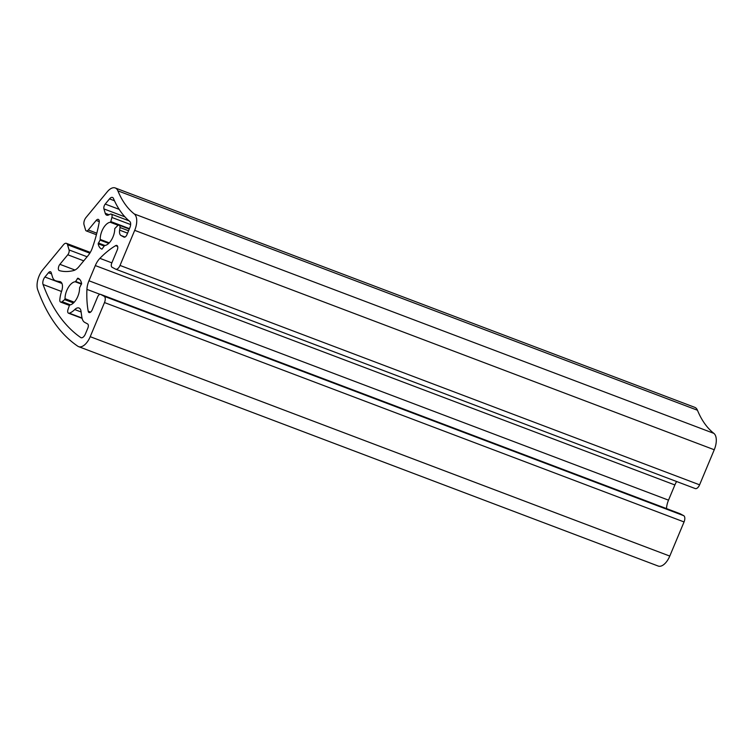 <?xml version="1.0" encoding="UTF-8"?>
<svg xmlns="http://www.w3.org/2000/svg" width="754" height="754" viewBox="0 0 754 754"><rect width="100%" height="100%" fill="white"/><g stroke="black" fill="none" stroke-linecap="round" stroke-linejoin="round"><path stroke-width="1.13" d="M78.633 346.651L658.195 566.047A14.392 7.323 -69.3 0 0 669.778 556.075L90.216 336.689A14.392 7.323 110.7 0 1 78.633 346.651A14.392 7.323 110.7 0 1 77.85 346.246A287.924 146.483 110.7 0 1 37.7 289.724A14.392 7.323 110.7 0 1 39.095 276.002A14.392 7.323 110.7 0 1 42.742 269.838L63.459 244.786A5.401 2.743 -69.3 0 1 66.437 243.353A5.401 2.743 -69.3 0 1 67.54 244.748L89.83 253.184M81.63 283.702L75.626 281.421L77.822 278.198A16.192 8.237 110.7 0 1 78.039 278.273A16.192 8.237 110.7 0 1 81.62 283.542L79.547 287.877A12.234 6.23 110.7 0 1 69.547 305.05L67.888 309.856A3.6 1.828 -69.3 0 0 68.539 313.212A3.6 1.828 -69.3 0 0 69.311 313.193A21.235 10.801 -69.3 0 0 74.759 309.564A9.001 4.581 110.7 0 1 78.981 308A9.001 4.581 110.7 0 1 81.074 311.581A100.772 51.272 -69.3 0 0 81.979 317.745A14.392 7.323 -69.3 0 0 84.75 322.392L87.605 323.928A3.6 1.828 110.7 0 1 87.841 328.113L85.39 333.975A5.401 2.743 110.7 0 1 81.046 337.707A5.401 2.743 110.7 0 1 80.735 337.547A278.923 141.903 110.7 0 1 43.053 284.494A5.401 2.743 110.7 0 1 43.562 279.319A5.401 2.743 110.7 0 1 44.929 277.01L48.482 272.712A3.6 1.828 110.7 0 1 50.471 271.76A3.6 1.828 110.7 0 1 51.215 272.694L52.469 276.944A14.392 7.323 -69.3 0 0 55.419 280.667A14.392 7.323 -69.3 0 0 55.711 280.771A100.772 51.272 -69.3 0 0 59.783 281.591A9.001 4.581 110.7 0 1 60.329 281.732A9.001 4.581 110.7 0 1 61.649 291.119A21.235 10.801 -69.3 0 0 59.811 299.819A3.6 1.828 -69.3 0 0 60.65 302.1A3.6 1.828 -69.3 0 0 62.092 301.694L64.655 299.621L73.468 302.957M74.231 302.194L65.042 298.716A12.234 6.23 110.7 0 1 66.786 290.45A12.234 6.23 110.7 0 1 75.212 281.77L81.526 284.154M109.255 242.854L100.235 239.442A12.234 6.23 110.7 0 1 101.969 230.931A12.234 6.23 110.7 0 1 110.244 222.27L118.218 225.286M96.418 234.739L86.305 230.912A3.6 1.828 110.7 0 0 88.293 229.961L96.173 220.432A3.902 1.989 110.7 0 1 98.331 219.395A3.902 1.989 110.7 0 1 99.16 222.477A89.98 45.777 110.7 0 1 92.403 247.783A14.392 7.323 110.7 0 1 88.161 255.502L78.934 266.662A14.392 7.323 110.7 0 1 73.572 270.563A89.98 45.777 110.7 0 1 59.368 270.611A3.902 1.989 110.7 0 1 59.283 270.582A3.902 1.989 110.7 0 1 58.906 265.992A3.902 1.989 110.7 0 1 59.896 264.324L67.775 254.786A3.6 1.828 110.7 0 0 69.076 249.942L67.54 244.748M669.778 556.075L684.057 521.947A5.401 2.743 -69.3 0 0 683.699 515.67L680.212 513.785A3.6 1.828 -69.3 0 0 680.099 513.738L100.536 294.352A3.6 1.828 110.7 0 0 97.643 296.84L92.214 309.819A3.902 1.989 110.7 0 1 89.076 312.524A3.902 1.989 110.7 0 1 88.199 311.204A89.98 45.777 110.7 0 1 86.927 289.376A14.392 7.323 110.7 0 1 88.953 280.771L95.315 265.568A14.392 7.323 110.7 0 1 99.905 258.349A89.98 45.777 110.7 0 1 115.626 245.653A3.902 1.989 110.7 0 1 116.842 245.455A3.902 1.989 110.7 0 1 117.219 250.055L111.78 263.033A3.6 1.828 110.7 0 0 112.026 267.218L115.513 269.103A5.401 2.743 -69.3 0 0 115.682 269.178A5.401 2.743 -69.3 0 0 120.027 265.436L134.693 230.356A14.392 7.323 -69.3 0 0 134.316 213.976A143.957 73.242 110.7 0 1 117.888 190.847A14.392 7.323 -69.3 0 0 115.23 187.953A14.392 7.323 -69.3 0 0 107.285 191.77L85.994 217.52A5.401 2.743 -69.3 0 0 84.627 219.829A5.401 2.743 -69.3 0 0 84.043 224.796L85.57 229.979A3.6 1.828 110.7 0 0 86.305 230.912M129.452 228.641L110.791 221.582L111.894 217.463A3.6 1.828 -69.3 0 0 111.243 214.108A3.6 1.828 -69.3 0 0 110.48 214.117A21.235 10.801 110.7 0 0 108.802 214.871A7.201 3.666 110.7 0 1 106.691 215.154A7.201 3.666 110.7 0 1 105.221 213.288L103.929 208.924A3.6 1.828 110.7 0 1 104.316 205.616A3.6 1.828 110.7 0 1 105.23 204.08L109.519 198.886A5.401 2.743 110.7 0 1 112.497 197.463A5.401 2.743 110.7 0 1 113.477 198.509A152.958 77.822 -69.3 0 0 129.782 221.459A5.401 2.743 110.7 0 1 129.895 227.576L126.945 234.645A3.6 1.828 110.7 0 1 124.042 237.133A3.6 1.828 110.7 0 1 123.929 237.086L120.998 235.502A7.201 3.666 110.7 0 1 119.65 230.149L127.567 233.146M119.65 230.149A21.235 10.801 110.7 0 0 119.98 227.501A3.6 1.828 -69.3 0 0 119.132 225.22A3.6 1.828 -69.3 0 0 117.69 225.625L114.74 228.603A12.234 6.23 110.7 0 1 104.58 245.55L101.969 249.122A16.192 8.237 110.7 0 1 101.752 249.046A16.192 8.237 110.7 0 1 98.171 243.778L100.056 240.111L108.717 243.391M695.075 488.488A5.401 2.743 -69.3 0 0 695.235 488.564A5.401 2.743 -69.3 0 0 699.589 484.822L714.255 449.752A14.392 7.323 -69.3 0 0 713.878 433.371A143.957 73.242 110.7 0 1 697.45 410.233A14.392 7.323 -69.3 0 0 694.792 407.349L115.23 187.953M666.498 508.592A14.392 7.323 110.7 0 1 668.515 500.156L674.877 484.954A14.392 7.323 110.7 0 1 676.611 481.514M65.042 298.716L64.655 299.621M100.235 239.442L100.056 240.111M110.791 221.582L110.244 222.27M90.216 336.689L104.495 302.561A5.401 2.743 -69.3 0 0 104.137 296.275L100.65 294.399A3.6 1.828 110.7 0 0 100.536 294.352M61.536 291.487L43.053 284.494M103.929 208.924L124.957 216.879M98.171 243.778L104.09 246.021M684.057 521.947L104.495 302.561M70.442 304.861L62.092 301.694M60.829 281.996L59.783 281.591M61.96 283.457L44.929 277.01M48.482 272.712L51.564 273.872M81.385 337.792L80.735 337.547M81.121 311.977L74.759 309.564M69.311 313.193L82.035 318.009M109.047 214.739L105.221 213.288M111.894 217.463L130.64 224.56M119.98 227.501L128.566 230.752M125.032 237.029L120.998 235.502M114.476 200.771L109.519 198.886M119.17 209.348L105.23 204.08M117.888 190.847L697.45 410.233M713.878 433.371L134.316 213.976M134.693 230.356L714.255 449.752M120.027 265.436L699.589 484.822M117.615 246.407L115.626 245.653M111.856 262.863L99.905 258.349M674.877 484.954L95.315 265.568M88.953 280.771L668.515 500.156M99.971 294.305L86.927 289.376M90.603 312.118L88.199 311.204M680.212 513.785L100.65 294.399M104.137 296.275L683.699 515.67M69.076 249.942L87.115 256.775M83.751 260.837L67.775 254.786M59.896 264.324L74.976 270.026M99.255 221.601L96.173 220.432M88.293 229.961L96.814 233.193M79.745 279.442L77.332 278.528M98.34 243.005L104.957 245.502M69.18 305.332L60.65 302.1M82.101 318.348L68.539 313.212M129.057 220.847L111.243 214.108M129.273 229.056L119.132 225.22M695.235 488.564L115.682 269.178M90.301 252.392L66.437 243.353"/></g></svg>
